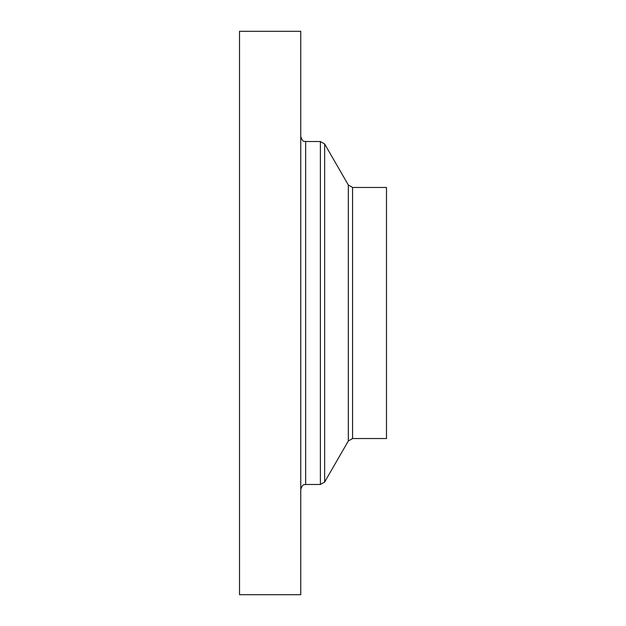 <?xml version="1.0" encoding="UTF-8"?>
<svg xmlns="http://www.w3.org/2000/svg" width="626" height="626" viewBox="0 0 626 626"><rect width="100%" height="100%" fill="white"/><g stroke="black" fill="none" stroke-linecap="round" stroke-linejoin="round"><path stroke-width="0.94" d="M352.571 438.536L386.485 438.536L386.485 187.464L352.571 187.464L352.571 438.536L348.33 440.994L348.33 185.006L324.644 143.98L324.644 482.02L348.33 440.994M300.754 313L300.754 31.3L239.515 31.3L239.515 594.7L300.754 594.7L300.754 313M320.395 141.531L305.652 141.531L305.652 484.469L320.395 484.469L320.395 141.531L324.644 143.98M305.652 484.469C304.447 485.361 303.281 482.521 300.754 489.368M305.652 141.531C304.447 140.639 303.281 143.479 300.754 136.632M352.571 187.464L348.33 185.006M320.395 484.469L324.644 482.02"/></g></svg>

